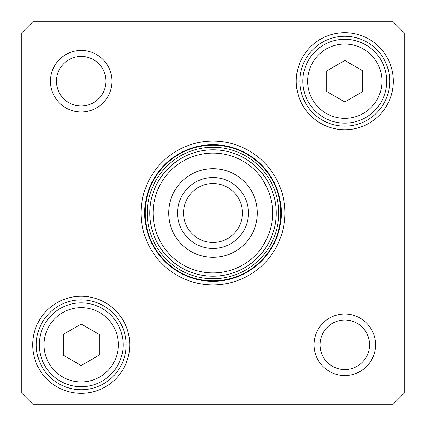 <?xml version="1.0" encoding="UTF-8"?>
<svg xmlns="http://www.w3.org/2000/svg" width="426" height="426" viewBox="0 0 426 426"><rect width="100%" height="100%" fill="white"/><g stroke="black" fill="none" stroke-linecap="round" stroke-linejoin="round"><path stroke-width="0.64" d="M404.7 392.719L392.719 404.7L33.281 404.7L21.3 392.719L21.3 33.281L33.281 21.3L392.719 21.3L404.7 33.281L404.7 392.719M144.707 213A68.293 68.293 0 0 1 247.149 153.855A68.293 68.293 0 0 1 247.149 272.145A68.293 68.293 0 0 1 144.707 213M141.112 213A71.888 71.888 0 0 0 248.944 275.255A71.888 71.888 0 0 0 248.944 150.745A71.888 71.888 0 0 0 141.112 213M389.726 81.206A44.927 44.927 0 0 1 322.328 120.116A44.927 44.927 0 0 1 322.328 42.296A44.927 44.927 0 0 1 389.726 81.206M393.32 81.206A48.521 48.521 0 0 0 320.533 39.181A48.521 48.521 0 0 0 320.533 123.231A48.521 48.521 0 0 0 393.32 81.206M126.139 344.794A44.927 44.927 0 0 1 58.74 383.704A44.927 44.927 0 0 1 58.74 305.884A44.927 44.927 0 0 1 126.139 344.794M129.733 344.794A48.521 48.521 0 0 0 56.946 302.769A48.521 48.521 0 0 0 56.946 386.819A48.521 48.521 0 0 0 129.733 344.794M369.56 344.794A24.767 24.767 0 0 1 332.413 366.243A24.767 24.767 0 0 1 332.413 323.345A24.767 24.767 0 0 1 369.56 344.794M375.551 344.794A30.757 30.757 0 0 0 329.415 318.158A30.757 30.757 0 0 0 329.415 371.429A30.757 30.757 0 0 0 375.551 344.794M105.973 81.206A24.767 24.767 0 0 1 68.826 102.655A24.767 24.767 0 0 1 68.826 59.757A24.767 24.767 0 0 1 105.973 81.206M111.963 81.206A30.757 30.757 0 0 0 65.828 54.571A30.757 30.757 0 0 0 65.828 107.842A30.757 30.757 0 0 0 111.963 81.206M276.192 213A63.192 63.192 0 0 0 181.401 158.275A63.192 63.192 0 0 0 181.401 267.725A63.192 63.192 0 0 0 276.192 213M63.234 334.415L81.206 324.042L99.178 334.415L99.178 355.172L81.206 365.545L63.234 355.172L63.234 334.415M60.242 381.11A41.934 41.934 0 0 0 123.141 344.794A41.934 41.934 0 0 0 60.242 308.477A41.934 41.934 0 0 0 60.242 381.11A41.934 41.934 0 0 0 123.141 344.794A41.934 41.934 0 0 0 60.242 308.477A41.934 41.934 0 0 0 60.242 381.11M362.766 91.585L344.794 101.958L326.822 91.585L326.822 70.828L344.794 60.455L362.766 70.828L362.766 91.585M365.764 44.89A41.934 41.934 0 0 0 302.859 81.206A41.934 41.934 0 0 0 365.764 117.523A41.934 41.934 0 0 0 365.764 44.89A41.934 41.934 0 0 0 302.859 81.206A41.934 41.934 0 0 0 365.764 117.523A41.934 41.934 0 0 0 365.764 44.89M260.925 177.056C276.751 201.019 276.751 224.981 260.925 248.944L260.925 177.056L260.925 248.944A59.906 59.906 0 0 1 165.075 248.944C157.215 238.251 153.222 226.27 153.094 213C153.222 199.73 157.215 187.749 165.075 177.056L165.075 248.944L165.075 177.056A59.906 59.906 0 0 1 260.925 177.056A59.906 59.906 0 0 0 165.075 177.056M242.458 213A29.458 29.458 0 0 1 198.271 238.512A29.458 29.458 0 0 1 198.271 187.488A29.458 29.458 0 0 1 242.458 213M248.449 213A35.449 35.449 0 0 0 195.278 182.301A35.449 35.449 0 0 0 195.278 243.699A35.449 35.449 0 0 0 248.449 213M278.726 213A65.726 65.726 0 0 0 180.134 156.076A65.726 65.726 0 0 0 180.134 269.924A65.726 65.726 0 0 0 278.726 213M280.819 213A67.819 67.819 0 0 0 179.09 154.265A67.819 67.819 0 0 0 179.09 271.735A67.819 67.819 0 0 0 280.819 213M62.638 376.962A37.142 37.142 0 0 1 62.638 312.625A37.142 37.142 0 0 1 118.348 344.794A37.142 37.142 0 0 1 62.638 376.962M363.367 49.038A37.142 37.142 0 0 1 363.367 113.375A37.142 37.142 0 0 1 307.652 81.206A37.142 37.142 0 0 1 363.367 49.038M260.925 248.944A59.906 59.906 0 0 1 165.075 248.944M168.669 213A44.331 44.331 0 0 1 235.168 174.607A44.331 44.331 0 0 1 235.168 251.393A44.331 44.331 0 0 1 168.669 213"/></g></svg>
